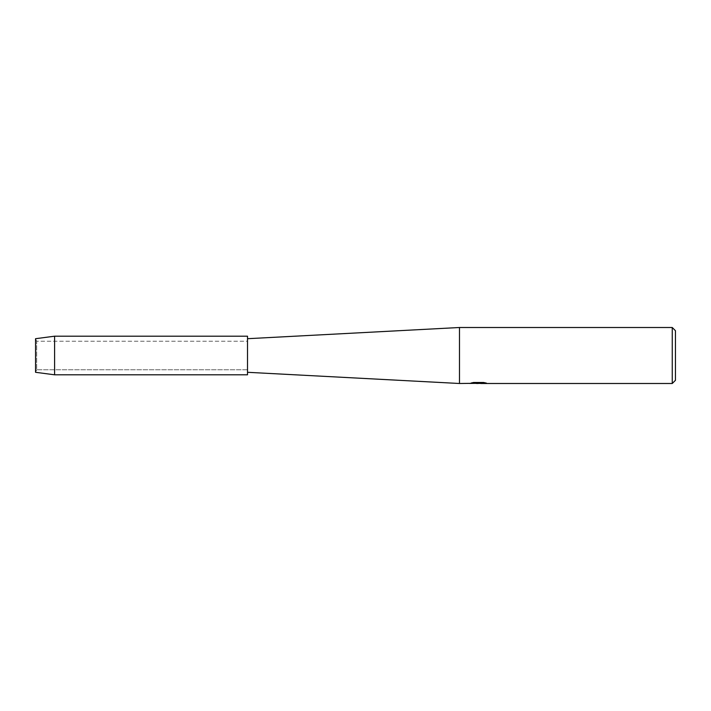 <?xml version="1.0" encoding="UTF-8"?>
<svg xmlns="http://www.w3.org/2000/svg" width="711" height="711" viewBox="0 0 711 711"><rect width="100%" height="100%" fill="white"/><g stroke="black" fill="none" stroke-linecap="round" stroke-linejoin="round"><path stroke-width="0.53" stroke-dasharray="3.56 2.67" d="M36.67 369.782L35.55 372.297L35.55 338.703L36.67 341.218L247.517 341.218L247.517 369.782L36.67 369.782L36.67 341.218L36.67 369.782L35.55 372.297L35.55 338.703L36.67 341.218L36.67 369.782L36.67 341.218L247.517 341.218L247.517 369.782L247.517 341.218L247.517 369.782L36.67 369.782M247.517 372.297L247.517 338.703L247.517 372.297M478.467 383.229L484.706 382.811L480.752 383.416M484.706 383.238L478.716 383.416M480.752 383.496L484.706 383.318M486.066 383.025L483.596 382.394L473.659 382.474M479.09 382.98L469.509 383.416L473.197 382.394L476.885 383.416M473.659 382.394L471.34 382.98M473.197 382.394L469.509 383.416L471.091 383.416M475.846 383.416L473.197 382.474M675.45 330.704L675.45 380.296M672.25 327.504L672.25 383.496M459.484 327.504L459.484 383.496M247.517 336.196L247.517 374.804M54.596 336.196L54.596 374.804"/><path stroke-width="1.07" d="M35.55 372.297L35.55 338.703L54.596 336.196L247.517 336.196L247.517 374.804L54.596 374.804L35.55 372.297L35.55 338.703M469.687 383.371L459.484 383.496L247.517 372.297M459.484 383.496L459.484 327.504L672.25 327.504L675.45 330.704L675.45 380.296L672.25 383.496L480.752 383.496L486.066 383.025M247.517 338.703L459.484 327.504M478.076 383.496L475.846 383.416M478.716 383.416L476.885 383.496M672.25 383.496L672.25 327.504M469.687 383.451L479.09 383.069L471.029 383.069L473.659 382.474L483.596 382.474L486.475 383.131L480.654 383.478M471.091 383.416L478.467 383.309M471.34 382.98L479.09 383.069M54.596 374.804L54.596 336.196M478.156 383.416L480.654 383.416"/></g></svg>
